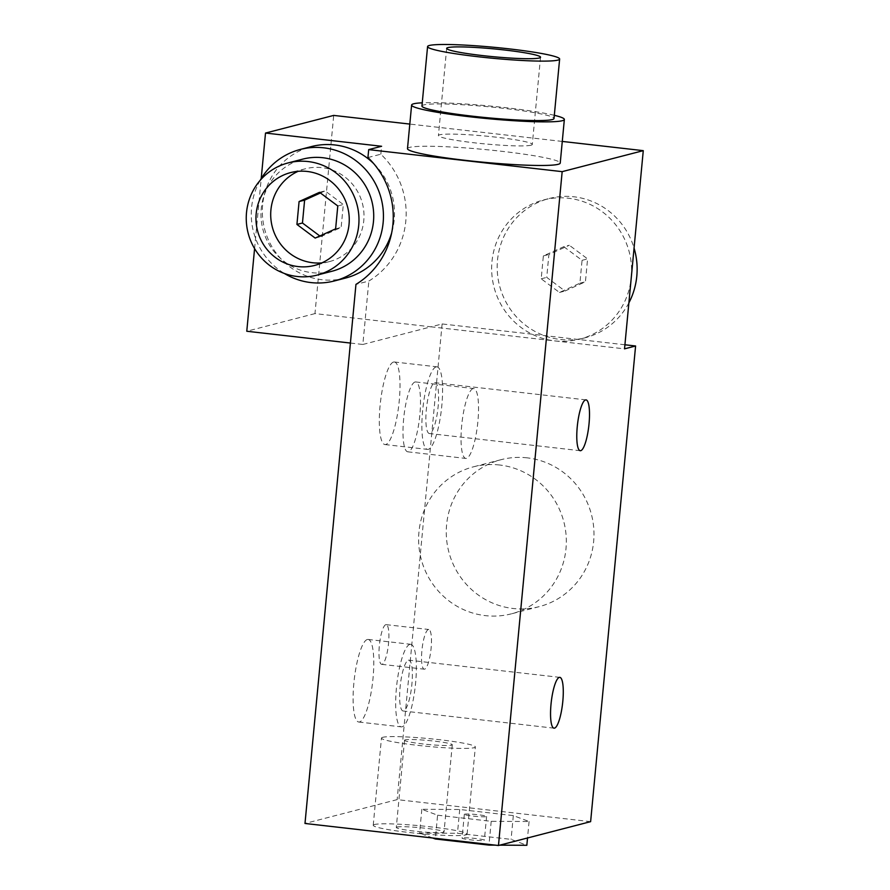 <?xml version="1.0" encoding="UTF-8"?>
<svg xmlns="http://www.w3.org/2000/svg" width="890" height="890" viewBox="0 0 890 890"><rect width="100%" height="100%" fill="white"/><g stroke="black" fill="none" stroke-linecap="round" stroke-linejoin="round"><path stroke-width="0.67" stroke-dasharray="4.45 3.34" d="M396.951 827.066A23.974 1.991 -174.6 0 1 423.039 827.989A23.974 1.991 -174.6 0 1 444.032 831.972A23.974 1.991 -174.6 0 1 419.98 831.705A23.974 1.991 -174.6 0 1 396.295 827.455A23.974 1.991 -174.6 0 1 396.951 827.066M405.195 739.868A23.974 1.991 5.4 0 0 404.538 740.258A23.974 1.991 5.4 0 0 428.224 744.496A23.974 1.991 5.4 0 0 452.276 744.763A23.974 1.991 5.4 0 0 431.283 740.792A23.974 1.991 5.4 0 0 405.195 739.868M382.745 737.309A47.148 3.927 5.4 0 0 381.465 738.077A47.148 3.927 5.4 0 0 428.034 746.421A47.148 3.927 5.4 0 0 475.338 746.944A47.148 3.927 5.4 0 0 434.064 739.123A47.148 3.927 5.4 0 0 382.745 737.309M374.501 824.518A47.148 3.927 5.4 0 0 373.233 825.275A47.148 3.927 5.4 0 0 419.791 833.619A47.148 3.927 5.4 0 0 467.094 834.153A47.148 3.927 5.4 0 0 425.82 826.332A47.148 3.927 5.4 0 0 374.501 824.518M499.59 465.003A75.917 73.725 -104.5 0 0 473.447 466.827A75.917 73.725 -104.5 0 0 421.103 558.787A75.917 73.725 -104.5 0 0 511.494 613.811A75.917 73.725 -104.5 0 0 566.085 535.19A75.917 73.725 -104.5 0 0 499.59 465.003M527.236 457.849A75.917 73.725 -104.5 0 0 501.103 459.674A75.917 73.725 -104.5 0 0 448.749 551.633A75.917 73.725 -104.5 0 0 539.14 606.657A75.917 73.725 -104.5 0 0 593.741 528.026A75.917 73.725 -104.5 0 0 527.236 457.849M337.788 205.957L343.318 204.533L341.148 227.417L320.723 236.651L319.833 235.984M335.619 228.841L341.148 227.417M319.521 192.318L325.05 190.883L343.318 204.533M320.411 192.985L325.05 190.883M315.194 238.086L320.723 236.651M321.835 262.895A47.949 46.569 -104.5 0 0 329.367 261.615A47.949 46.569 -104.5 0 0 363.854 211.954A47.949 46.569 -104.5 0 0 321.846 167.632A47.949 46.569 -104.5 0 0 305.337 168.788A47.949 46.569 -104.5 0 0 298.128 171.314M331.87 271.283A57.928 56.259 75.5 0 1 262.884 229.297A57.928 56.259 75.5 0 1 302.834 159.11M260.236 180.258A67.918 65.96 -104.5 0 0 284.366 273.464M373.689 163.604A67.918 65.96 75.5 0 1 391.645 232.991M345.431 278.092A67.918 65.96 75.5 0 1 264.553 228.864A67.918 65.96 75.5 0 1 311.4 146.583M367.937 157.541L380.842 154.204A79.911 77.608 75.5 0 1 368.849 281.051L355.955 284.388M254.585 248.599L261.204 178.634M350.404 343.051L362.853 344.463L368.849 281.051M380.842 154.204L381.599 146.272M531.019 145.204A47.148 3.927 -174.6 0 1 479.699 143.39A47.148 3.927 -174.6 0 1 438.425 135.569A47.148 3.927 -174.6 0 1 485.729 136.092A47.148 3.927 -174.6 0 1 532.298 144.447A47.148 3.927 -174.6 0 1 531.019 145.204M421.949 106.021A66.327 5.518 -174.6 0 1 488.499 106.755A66.327 5.518 -174.6 0 1 554.014 118.504M554.314 115.3A76.707 6.386 5.4 0 0 422.261 102.817M407.486 148.641A76.707 6.386 -174.6 0 1 484.46 149.498A76.707 6.386 -174.6 0 1 560.233 163.081M563.793 246.686L582.06 260.325L579.891 283.209L559.465 292.454L541.198 278.804L543.356 255.919L563.793 246.686L569.322 245.251L548.896 254.495L546.727 277.38L564.994 291.019L585.42 281.785L587.589 258.901L569.322 245.251M543.356 255.919L548.896 254.495M541.198 278.804L546.727 277.38M559.465 292.454L564.994 291.019M579.891 283.209L585.42 281.785M582.06 260.325L587.589 258.901M631.277 277.502A71.912 69.843 -104.5 0 0 543.612 199.95A71.912 69.843 -104.5 0 0 491.881 274.432A71.912 69.843 -104.5 0 0 554.882 340.915A71.912 69.843 -104.5 0 0 579.646 339.19A71.912 69.843 -104.5 0 0 631.277 277.502M628.885 302.856A71.912 69.843 75.5 0 1 585.175 337.755A71.912 69.843 75.5 0 1 560.411 339.491A71.912 69.843 75.5 0 1 497.41 272.996A71.912 69.843 75.5 0 1 549.141 198.514A71.912 69.843 75.5 0 1 634.058 248.065M362.853 344.463L431.06 326.819L624.535 348.847M624.925 344.775L442.119 323.949L431.06 326.819L314.971 313.603L333.705 115.411M562.28 141.432L409.812 124.077M314.971 313.603L246.775 331.247M462.377 837.946A11.192 0.934 5.4 0 0 462.077 838.135A11.192 0.934 5.4 0 0 473.124 840.115A11.192 0.934 5.4 0 0 484.349 840.238A11.192 0.934 5.4 0 0 474.559 838.38A11.192 0.934 5.4 0 0 462.377 837.946M464.625 814.172A11.192 0.934 -174.6 0 1 476.806 814.595A11.192 0.934 -174.6 0 1 486.596 816.453A11.192 0.934 -174.6 0 1 475.371 816.33A11.192 0.934 -174.6 0 1 464.324 814.35A11.192 0.934 -174.6 0 1 464.625 814.172M437.591 815.207L491.213 821.314L529.083 821.503L513.33 815.596L459.707 809.488L421.838 809.299L437.591 815.207L435.41 838.324M421.838 809.299L419.591 833.085L457.46 833.274L511.082 839.37L526.836 845.289M432.74 838.013L419.591 833.085M491.213 821.314L489.022 844.421M499.802 845.155L495.229 845.133M529.083 821.503L527.525 837.98M513.33 815.596L511.082 839.37M459.707 809.488L457.46 833.274M590.626 821.648L397.151 799.62L304.992 823.473M473.091 388.607A35.155 7.854 96.5 0 0 461.832 424.096A35.155 7.854 96.5 0 0 465.815 458.428A35.155 7.854 96.5 0 0 477.596 424.385A35.155 7.854 96.5 0 0 473.78 388.563A35.155 7.854 96.5 0 0 473.091 388.607M415.051 381.999A35.155 7.854 96.5 0 0 403.793 417.488A35.155 7.854 96.5 0 0 407.776 451.82A35.155 7.854 96.5 0 0 419.557 417.777A35.155 7.854 96.5 0 0 415.73 381.955A35.155 7.854 96.5 0 0 415.051 381.999M436.133 366.891A41.552 9.278 96.5 0 0 422.817 408.833A41.552 9.278 96.5 0 0 427.534 449.394A41.552 9.278 96.5 0 0 441.451 409.166A41.552 9.278 96.5 0 0 436.934 366.825A41.552 9.278 96.5 0 0 436.133 366.891M393.569 362.041A41.552 9.278 96.5 0 0 380.253 403.982A41.552 9.278 96.5 0 0 384.97 444.555A41.552 9.278 96.5 0 0 398.887 404.316A41.552 9.278 96.5 0 0 394.37 361.985A41.552 9.278 96.5 0 0 393.569 362.041M434.632 382.745A25.565 5.707 -83.5 0 1 435.121 382.711A25.565 5.707 -83.5 0 1 437.902 408.755A25.565 5.707 -83.5 0 1 429.336 433.519A25.565 5.707 -83.5 0 1 426.444 408.555A25.565 5.707 -83.5 0 1 434.632 382.745M428.39 629.519A19.981 4.461 96.5 0 0 421.982 649.689A19.981 4.461 96.5 0 0 424.252 669.191A19.981 4.461 96.5 0 0 430.938 649.845A19.981 4.461 96.5 0 0 428.769 629.486A19.981 4.461 96.5 0 0 428.39 629.519M385.815 624.669A19.981 4.461 96.5 0 0 379.418 644.838A19.981 4.461 96.5 0 0 381.688 664.341A19.981 4.461 96.5 0 0 388.374 644.994A19.981 4.461 96.5 0 0 386.204 624.647A19.981 4.461 96.5 0 0 385.815 624.669M409.901 644.36A41.552 9.278 96.5 0 0 396.595 686.301A41.552 9.278 96.5 0 0 401.301 726.863A41.552 9.278 96.5 0 0 415.218 686.635A41.552 9.278 96.5 0 0 410.702 644.293A41.552 9.278 96.5 0 0 409.901 644.36M367.336 639.51A41.552 9.278 96.5 0 0 354.031 681.451A41.552 9.278 96.5 0 0 358.737 722.024A41.552 9.278 96.5 0 0 372.654 681.785A41.552 9.278 96.5 0 0 368.137 639.454A41.552 9.278 96.5 0 0 367.336 639.51M408.399 660.213A25.565 5.707 -83.5 0 1 408.899 660.18A25.565 5.707 -83.5 0 1 411.681 686.223A25.565 5.707 -83.5 0 1 403.114 710.988A25.565 5.707 -83.5 0 1 400.211 686.023A25.565 5.707 -83.5 0 1 408.399 660.213M442.119 323.949L397.151 799.62M404.538 740.258L396.295 827.455M452.276 744.763L444.032 831.972M467.094 834.153L475.338 746.944M373.233 825.275L381.465 738.077M501.103 459.674L473.447 466.827M539.14 606.657L511.494 613.811M305.337 168.788L290.596 172.604M329.367 261.615L314.626 265.431M446.669 48.36L438.425 135.569M540.542 57.238L532.298 144.447M579.646 339.19L585.175 337.755M543.612 199.95L549.141 198.514M464.324 814.35L462.077 838.135M486.596 816.453L484.349 840.238M407.776 451.82L465.815 458.428M415.73 381.955L473.78 388.563M384.97 444.555L427.534 449.394M394.37 361.985L436.934 366.825M381.688 664.341L424.252 669.191M386.204 624.647L428.769 629.486M358.737 722.024L401.301 726.863M368.137 639.454L410.702 644.293M559.81 677.357L408.899 660.18M554.025 728.176L403.114 710.988M586.032 399.888L435.121 382.711M580.247 450.707L429.336 433.519"/><path stroke-width="1.33" d="M337.788 205.957L335.619 228.841L315.194 238.086L296.926 224.436L299.084 201.552L319.521 192.318L337.788 205.957M299.084 201.552L304.614 200.128L320.411 192.985M296.926 224.436L302.455 223.012L304.614 200.128M319.833 235.984L302.455 223.012M307.106 171.447A47.949 46.569 75.5 0 1 349.103 215.781A47.949 46.569 75.5 0 1 314.626 265.431A47.949 46.569 75.5 0 1 257.533 230.688A47.949 46.569 75.5 0 1 290.596 172.604A47.949 46.569 75.5 0 1 307.106 171.447M298.128 171.314A47.949 46.569 -104.5 0 0 272.273 226.872A47.949 46.569 -104.5 0 0 321.835 262.895M308.04 161.546A57.928 56.259 -104.5 0 0 288.093 162.937A57.928 56.259 -104.5 0 0 248.143 233.113A57.928 56.259 -104.5 0 0 317.129 275.099A57.928 56.259 -104.5 0 0 358.792 215.102A57.928 56.259 -104.5 0 0 308.04 161.546M288.093 162.937L302.834 159.11A57.928 56.259 75.5 0 1 322.792 157.719A57.928 56.259 75.5 0 1 373.533 211.286A57.928 56.259 75.5 0 1 331.87 271.283L317.129 275.099M284.366 273.464A67.918 65.96 -104.5 0 0 334.373 280.951A67.918 65.96 -104.5 0 0 383.223 210.607A67.918 65.96 -104.5 0 0 323.726 147.818A67.918 65.96 -104.5 0 0 300.342 149.442A67.918 65.96 -104.5 0 0 260.236 180.258M300.342 149.442L311.4 146.583A67.918 65.96 75.5 0 1 334.785 144.948A67.918 65.96 75.5 0 1 373.689 163.604M391.645 232.991A67.918 65.96 75.5 0 1 345.431 278.092L334.373 280.951M261.204 178.634L265.509 133.055L381.599 146.272L368.694 149.62L367.937 157.541A79.911 77.608 75.5 0 1 355.955 284.388L304.992 823.473L498.467 845.5L562.168 171.648L643.27 150.655L562.28 141.432M350.404 343.051L246.775 331.247L254.585 248.599M539.262 58.006A47.148 3.927 -174.6 0 1 487.943 56.181A47.148 3.927 -174.6 0 1 446.669 48.36A47.148 3.927 -174.6 0 1 493.972 48.894A47.148 3.927 -174.6 0 1 540.542 57.238A47.148 3.927 -174.6 0 1 539.262 58.006M557.841 60.12A66.327 5.518 5.4 0 0 559.632 59.04A66.327 5.518 5.4 0 0 494.128 47.304A66.327 5.518 5.4 0 0 427.578 46.558A66.327 5.518 5.4 0 0 485.64 57.561A66.327 5.518 5.4 0 0 557.841 60.12M559.632 59.04L554.014 118.504A66.327 5.518 -174.6 0 1 552.212 119.572A66.327 5.518 -174.6 0 1 480.022 117.013A66.327 5.518 -174.6 0 1 421.949 106.021L427.578 46.558M422.261 102.817A76.707 6.386 5.4 0 0 411.614 105.042A76.707 6.386 5.4 0 0 478.776 117.758A76.707 6.386 5.4 0 0 562.28 120.717A76.707 6.386 5.4 0 0 564.349 119.483A76.707 6.386 5.4 0 0 554.314 115.3M564.349 119.483L560.233 163.081A76.707 6.386 -174.6 0 1 558.152 164.316A76.707 6.386 -174.6 0 1 474.659 161.368A76.707 6.386 -174.6 0 1 407.486 148.641L411.614 105.042M634.058 248.065A71.912 69.843 75.5 0 1 628.885 302.856M498.467 845.5L590.626 821.648L635.594 345.988L624.535 348.847L643.27 150.655M409.812 124.077L333.705 115.411L265.509 133.055M368.694 149.62L562.168 171.648M435.41 838.324L435.344 838.992L432.74 838.013M489.022 844.421L488.966 845.1L435.344 838.992M527.525 837.98L526.836 845.289L499.802 845.155M495.229 845.133L488.966 845.1M559.309 677.401A25.565 5.707 -83.5 0 1 559.81 677.357A25.565 5.707 -83.5 0 1 562.591 703.412A25.565 5.707 -83.5 0 1 554.025 728.176A25.565 5.707 -83.5 0 1 551.121 703.211A25.565 5.707 -83.5 0 1 559.309 677.401M585.542 399.933A25.565 5.707 -83.5 0 1 586.032 399.888A25.565 5.707 -83.5 0 1 588.813 425.943A25.565 5.707 -83.5 0 1 580.247 450.707A25.565 5.707 -83.5 0 1 577.354 425.743A25.565 5.707 -83.5 0 1 585.542 399.933M635.594 345.988L624.925 344.775"/></g></svg>
